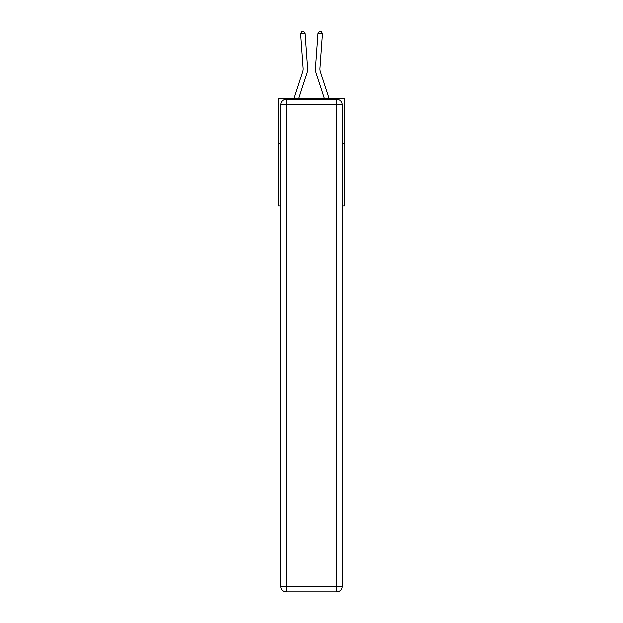 <?xml version="1.0" encoding="UTF-8"?>
<svg xmlns="http://www.w3.org/2000/svg" width="623" height="623" viewBox="0 0 623 623"><rect width="100%" height="100%" fill="white"/><g stroke="black" fill="none" stroke-linecap="round" stroke-linejoin="round"><path stroke-width="0.93" d="M280.786 143.204L278.364 143.204L278.364 98.434L344.636 98.434L344.636 205.894L342.214 205.894M278.364 143.204L278.364 205.894L280.786 205.894M344.636 143.204L342.214 143.204M307.435 67.876L304.943 33.377L307.435 67.876A13.433 13.433 0 0 1 306.82 72.961L298.612 98.434M329.092 98.434L320.44 71.59A8.956 8.956 0 0 1 320.027 68.195L322.527 33.697L318.057 33.377L315.565 67.876A13.433 13.433 0 0 0 316.18 72.961L324.388 98.434M286.159 99.33L336.841 99.33A5.373 5.373 0 0 1 342.214 104.695L342.214 586.477A5.373 5.373 0 0 1 336.841 591.85L286.159 591.85L286.159 586.477L336.841 586.477L336.841 104.695L286.159 104.695L286.159 586.477L280.786 586.477L280.786 104.695L286.159 104.695L286.159 99.33A5.373 5.373 0 0 0 280.786 104.695A5.373 5.373 0 0 1 286.159 99.33M280.786 586.477A5.373 5.373 0 0 0 286.159 591.85A5.373 5.373 0 0 1 280.786 586.477M320.44 71.59A8.956 8.956 0 0 1 320.027 68.195A8.956 8.956 0 0 0 320.44 71.59A8.956 8.956 0 0 1 320.027 68.195A8.956 8.956 0 0 0 320.44 71.59A8.956 8.956 0 0 1 320.027 68.195A8.956 8.956 0 0 0 320.44 71.59A8.956 8.956 0 0 1 320.027 68.195A8.956 8.956 0 0 0 320.44 71.59A8.956 8.956 0 0 1 320.027 68.195A8.956 8.956 0 0 0 320.44 71.59A8.956 8.956 0 0 1 320.027 68.195A8.956 8.956 0 0 0 320.44 71.59A8.956 8.956 0 0 1 320.027 68.195A8.956 8.956 0 0 0 320.44 71.59A8.956 8.956 0 0 1 320.027 68.195A8.956 8.956 0 0 0 320.44 71.59A8.956 8.956 0 0 1 320.027 68.195A8.956 8.956 0 0 0 320.44 71.59A8.956 8.956 0 0 1 320.027 68.195A8.956 8.956 0 0 0 320.44 71.59A8.956 8.956 0 0 1 320.027 68.195A8.956 8.956 0 0 0 320.44 71.59A8.956 8.956 0 0 1 320.027 68.195A8.956 8.956 0 0 0 320.44 71.59A8.956 8.956 0 0 1 320.027 68.195A8.956 8.956 0 0 0 320.44 71.59A8.956 8.956 0 0 1 320.027 68.195A8.956 8.956 0 0 0 320.44 71.59A8.956 8.956 0 0 1 320.027 68.195A8.956 8.956 0 0 0 320.44 71.59A8.956 8.956 0 0 1 320.027 68.195A8.956 8.956 0 0 0 320.44 71.59A8.956 8.956 0 0 1 320.027 68.195A8.956 8.956 0 0 0 320.44 71.59A8.956 8.956 0 0 1 320.027 68.195A8.956 8.956 0 0 0 320.44 71.59A8.956 8.956 0 0 1 320.027 68.195M322.527 33.697L321.351 31.282L319.568 31.15L318.057 33.377L315.565 67.876M293.908 98.434L302.56 71.59A8.956 8.956 0 0 0 302.973 68.195L300.473 33.697L301.649 31.282L303.432 31.15L304.943 33.377L300.473 33.697M302.56 71.59A8.956 8.956 0 0 0 302.973 68.195A8.956 8.956 0 0 1 302.56 71.59A8.956 8.956 0 0 0 302.973 68.195A8.956 8.956 0 0 1 302.56 71.59A8.956 8.956 0 0 0 302.973 68.195M336.841 591.85A5.373 5.373 0 0 0 342.214 586.477L336.841 586.477L336.841 591.85M342.214 104.695A5.373 5.373 0 0 0 336.841 99.33L336.841 104.695L342.214 104.695"/></g></svg>
